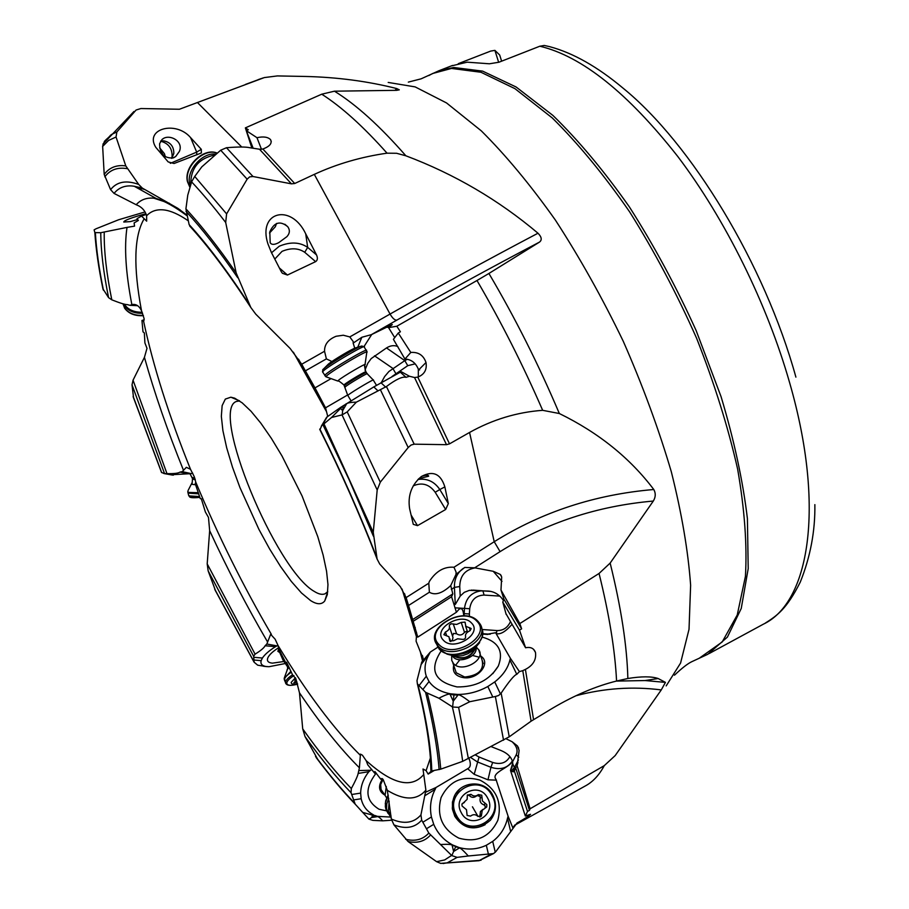 <?xml version="1.0" encoding="UTF-8"?>
<svg xmlns="http://www.w3.org/2000/svg" width="909" height="909" viewBox="0 0 909 909"><rect width="100%" height="100%" fill="white"/><g stroke="black" fill="none" stroke-linecap="round" stroke-linejoin="round"><path stroke-width="1.36" d="M285.596 663.456L269.007 666.717L265.837 666.479C261.883 665.706 260.326 663.763 261.156 660.65L262.406 658.036C264.803 654.446 269.166 650.651 275.495 646.674L278.018 645.345M481.043 860.255L440.729 863.391L436.593 861.664L408.061 841.507L393.949 824.883L391.336 819.032L387.325 790.353L383.303 779.831L381.473 778.581L380.803 779.263L374.894 771.525L374.86 773.389L367.77 764.833L366.202 760.719L362.43 755.22L360.441 754.106L359.407 767.787C340.273 748.732 320.298 723.734 299.47 692.794L295.879 678.739L292.584 674.876L286.54 662.206L285.949 663.093L278.699 648.878L278.143 645.697L275.132 639.197L270.655 634.312L266.837 644.026L265.11 645.754C264.099 647.844 260.758 650.651 255.088 654.15L253.645 656.275L254.156 662.241L257.702 665.183L265.837 666.479M257.702 665.183L265.303 666.422M215.797 591.452L208.15 570.875L253.645 656.275M267.269 641.436C246.85 606.485 227.636 569.568 209.661 530.686L207.195 563.875L208.15 570.875M209.661 530.686L208.479 517.437L205.377 511.983L201.321 498.768L200.264 498.621L195.219 483.633L195.776 482.168L194.287 476.736L190.504 469.283L186.345 467.328L182.243 471.635L191.22 473.634L192.708 473.157M170.801 474.771L191.22 473.634M182.243 471.635L179.948 472.112C178.391 473.282 174.062 473.782 166.972 473.623L164.12 473.578L161.461 472.339M133.578 397.994L132.021 384.825L164.529 473.578M183.266 469.748C167.461 430.627 154.519 393.165 144.429 357.351L133.044 380.189L132.021 384.825M144.429 357.351L146.997 348.329L144.906 342.932L144.349 332.944L142.997 331.842L141.952 320.468L143.747 321.195L144.111 318.616L141.497 310.662C139.077 305.788 135.861 303.765 131.85 304.595L130.078 305.333L127.283 304.617C125.135 304.674 119.977 303.072 111.796 299.822L108.591 297.652L102.922 288.835C98.638 268.087 95.945 249.339 94.843 232.579L100.763 232.715C100.899 251.145 103.512 272.791 108.591 297.652M387.041 153.178C361.078 156.893 336.83 163.961 314.309 174.369L294.721 183.504L291.437 183.845L259.485 149.224L249.85 147.724C245.873 146.781 238.09 146.781 226.489 147.724L252.986 176.516L249.645 176.88L247.146 179.175L226.602 213.888L225.693 222.5L236.147 272.905L250.804 307.458L255.747 314.128L290.13 348.454L301.731 364.225L324.547 351.26C324.377 344.466 328.229 339.455 336.125 336.262L343.307 335.228L349.783 336.921L390.052 314.059C392.586 318.343 394.847 320.366 396.847 320.127C442.524 294.096 490.076 268.087 539.503 242.089C542.196 239.976 541.696 237.01 537.992 233.215C498.496 199.912 454.455 174.108 405.868 155.791L396.585 153.28L387.041 153.178C363.361 126.533 341.591 106.876 321.741 94.195L334.444 91.184L396.688 90.332L399.301 89.843L396.688 88.548C367.827 81.253 337.409 77.22 305.435 76.458L277.359 75.924L264.303 77.583L179.403 109.25L140.906 108.535L136.077 110.023L116.875 131.964L116.045 137.009L125.794 165.915L138.691 184.436C126.226 179.914 116.863 181.652 110.591 189.651L104.194 174.437L102.637 146.133L104.478 141.27L111.739 134.362L116.875 131.964M145.054 211.933L118.613 219.762L96.036 228.784L94.116 229.863L94.843 232.579M131.85 304.595C125.703 272.643 124.09 246.918 127.021 227.398L100.763 232.715M127.021 227.398L134.543 226.136L134.112 222.91L138.384 220.455L136.998 218.694L141.509 216.069L146.667 221.16L146.622 215.774C145.02 210.433 141.543 206.752 136.191 204.73L114.057 193.412L110.591 189.651M137.657 219.489L130.441 221.591L123.772 222.046C123.954 220.478 131.339 217.694 145.917 213.672M141.952 320.468L144.224 319.775M130.078 305.333L137.657 305.697M391.336 819.032C403.903 824.497 413.765 823.122 420.935 814.884L425.878 790.137L423.003 769.003L426.082 770.639L428.15 774.082L434.195 770.502M423.662 660.161L416.083 641.186L416.424 636.63L417.595 636.936M327.706 416.311L325.536 407.823L347.658 394.949M310.548 600.542C316.9 604.633 321.627 604.78 324.729 600.985L327.32 594.6L327.967 584.601L326.57 571.284L323.138 555.092L317.775 536.64L302.072 495.962L281.983 455.943L271.325 438.297L260.872 423.219L251.032 411.266L242.169 402.835L234.636 398.165L230.852 397.199L225.33 399.085L222.137 405.619L221.341 416.322L222.898 430.616L226.682 447.785L232.454 467.067L239.976 487.644L258.929 529.402L269.609 548.945L280.563 566.546L291.334 581.453L301.481 592.986L310.548 600.542M324.547 351.26L326.388 358.885L305.379 370.861L315.059 388.007M357.76 347.215L361.85 337.262L353.158 343.125L353.237 341.625L349.783 336.921M353.158 343.125L354.749 348.192M331.921 361.521L326.388 358.885M406.05 377.326L409.482 376.258L401.255 371.724L400.312 372.19L406.05 377.326C402.448 376.337 395.915 379.405 386.427 386.518L414.186 444.171L411.073 445.035L408.186 447.535L380.292 482.179L377.19 489.985L373.258 532.322L377.11 559.08L379.723 564.034L400.369 586.691L406.118 597.588L428.798 583.203L429.378 592.236L408.55 605.485L417.754 637.129L456.409 612.257L451.591 596.724L413.447 621.131M428.798 583.203L429.343 581.465C435.968 571.182 444.171 566.443 453.966 567.25L494.223 541.719C542.048 511.869 595.236 494.473 653.787 489.508C629.982 458 598.508 432.673 559.342 413.527L542.662 410.323C517.051 412.175 492.678 419.549 469.555 432.457L449.512 443.853L446.489 444.683L414.538 377.53L417.788 377.11C424.378 374.519 427.128 369.656 426.014 362.509C423.48 355.237 418.413 351.885 410.8 352.453L398.267 333.024L400.414 331.785L396.824 326.24L388.563 327.638L394.733 337.614M575.761 695.805C604.03 688.227 632.539 686.261 661.275 689.92L665.445 682.386L658.116 678.5C651.571 676.296 641.481 676.296 627.858 678.5L616.575 681.034C615.029 650.196 609.189 614.336 599.054 573.465L519.812 623.563L500.984 590.032L501.688 576.954L500.28 574.431L493.235 571.295L474.668 567.818L464.749 567.443L455.977 574.431L456.113 572.17L453.966 567.25M455.977 574.431L450.728 585.566C442.251 593.407 435.127 595.622 429.378 592.236M420.935 814.884L421.685 820.134L428.821 833.064L451.818 855.608L453.614 851.46L459.147 848.108C460.011 847.495 463.045 850.12 468.271 855.983L457.125 857.369L447.308 862.8L443.058 863.527M468.271 855.983L493.598 853.574L495.962 851.449L517.039 822.986C524.277 819.009 528.765 816.112 530.526 814.294L525.334 816.055L527.515 811.464L529.481 810.328L530.083 808.783L517.13 765.821L516.744 766.73M512.881 827.974L508.108 816.225L507.54 818.157C505.313 827.724 500.382 835.473 492.712 841.382L486.326 845.268C477.543 849.358 468.43 850.108 459 847.518L452.671 844.995C443.99 840.37 437.661 833.485 433.718 824.327L431.423 816.986C429.48 807.249 430.718 798.034 435.161 789.353L435.968 787.512L468.146 768.435M451.818 855.608L457.125 857.369M440.922 844.495C448.103 844.109 451.841 844.381 452.137 845.313L455.773 846.427M469.021 758.413C470.964 763.56 470.714 766.878 468.271 768.366M435.968 787.512L425.719 792.171M431.355 770.991L428.15 774.082M463.783 615.87L463.488 613.609C462.942 609.235 461.477 607.769 459.09 609.2L456.409 612.257M509.892 660.014L516.778 674.33L519.425 671.603L510.415 658.343L509.892 660.014C507.995 668.126 502.938 675.432 494.735 681.932L487.826 686.511C478.248 691.783 468.192 694.431 457.647 694.442L450.557 693.817C440.808 692.033 433.627 687.92 429.037 681.511L426.31 676.205C423.889 668.944 424.946 661.445 429.468 653.707L430.275 652.094L437.774 647.231M430.275 652.094L421.753 662.082L417.004 680.568L417.367 683.807L425.571 692.306L438.888 698.226C445.808 694.692 449.546 693.419 450.103 694.408L453.955 694.908L454.034 694.283M406.118 597.588L408.55 605.485M301.731 364.225L305.379 370.861M330.433 378.996L314.991 387.882L325.536 407.823M144.451 189.447L134.282 186.265L142.349 188.118L177.846 208.331L186.765 215.001M141.509 216.069L146.224 214.444M142.349 188.118L138.691 184.436M174.062 163.495L168.176 161.916L155.791 147.326C144.224 128.851 175.835 120.204 190.595 137.611L201.298 149.326L201.343 152.973L174.062 163.495M110.762 135.021L110.091 135.68M106.717 139.043L104.478 141.27M171.665 158.359L172.108 156.268C172.199 148.224 168.37 143.202 160.598 141.213M160.723 141.02L163.563 140.815C170.415 142.179 173.846 146.394 173.835 153.451L171.824 158.325M159.609 143.724L161.984 139.577C168.642 133.1 184.05 141.065 179.357 151.451L175.698 156.496L173.153 157.95C164.177 158.427 159.654 153.678 159.609 143.724M539.503 242.089L488.917 273.461C514.96 317.548 538.435 364.248 559.342 413.527M469.555 432.457L494.223 541.719L500.086 551.638C545.979 522.857 597.054 505.995 653.31 501.052C655.707 497.098 655.866 493.257 653.787 489.508M653.31 501.052L610.155 563.08C621.12 607.462 627.028 645.947 627.858 678.5M661.275 689.92L615.177 755.584L604.269 765.639L530.083 808.783M251.85 147.928L245.362 127.885L248.327 129.748L246.282 130.657L256.986 137.702C263.326 136.316 267.837 136.952 270.518 139.588C272.405 143.236 269.859 146.383 262.871 149.019L294.721 183.504M321.741 94.195L245.362 127.885M392.188 324.547L371.361 334.66L361.85 337.262M392.268 324.615L388.563 327.638M542.662 410.323C522.857 364.77 500.973 321.491 476.986 280.506L396.824 326.24M476.986 280.506L488.917 273.461M599.054 573.465L610.155 563.08M616.575 681.034C595.963 686.136 574.647 695.18 552.627 708.168L531.095 721.178L522.777 670.649L525.402 669.41C533.072 665.433 536.435 659.786 535.492 652.48C533.901 648.276 530.595 646.708 525.584 647.776L519.505 630.164L521.618 628.823L503.938 599.247L502.791 602.11L519.505 630.164M517.13 765.821L519.107 750.323L517.403 745.903L512.176 741.778L506.131 738.778M318.207 760.254L305.015 736.529C320.945 758.765 336.273 777.49 351.033 792.682L355.203 804.17L362.748 812.419L374.758 815.725L372.815 814.464C366.611 810.976 362.736 805.738 361.168 798.727L360.646 793.091C360.828 785.581 363.555 778.456 368.849 771.696L371.656 769.389M299.47 692.794L302.708 728.859L305.015 736.529M382.678 820.838L372.883 820.372L368.94 819.123L371.724 817.532L377.417 816.646C378.337 816.475 380.087 817.873 382.678 820.838L391.54 820.225M391.143 817.089L377.474 816.362L375.065 815.532M362.748 812.419L368.94 819.123M359.407 767.787L358.169 773.423C357.612 776.127 355.328 781.172 351.328 788.535L351.033 792.682M369.861 770.264L359.328 770.571M382.189 778.593L380.803 779.263M376.178 773.093C364.339 788.694 365.293 800.749 379.064 809.26L386.518 810.851M375.974 772.843L374.86 773.389M377.474 816.362L374.758 815.725L371.724 817.532L372.815 814.464M383.064 779.433L380.689 784.478L381.041 789.444L385.075 795.42L386.302 786.524M384.791 795.045C378.644 791.387 377.917 785.99 382.609 778.877M278.665 647.708C273.03 651.264 269.45 654.56 267.928 657.593C266.542 660.854 268.03 662.706 272.416 663.15L284.097 661.479M266.837 644.026L276.756 645.833M285.949 663.093L286.824 662.752M266.007 666.502L267.326 666.672M266.257 666.57L263.349 666.217M278.881 649.231L278.995 650.821M279.745 652.537L277.87 651.31L278.711 648.912M508.108 816.225L495.973 779.354C490.644 772.752 509.142 767.946 512.301 761.469L512.437 761.242M518.38 759.981L514.403 767.537L513.153 771.877L510.506 770.434L512.756 763.015M510.506 770.434L525.334 816.055M496.473 780.161L487.974 779.808L490.928 767.298L477.305 761.867L470.714 757.527M512.346 760.913C507.711 768.15 500.575 770.275 490.928 767.298L492.678 762.446L479.066 757.027L474.191 774.332L487.974 779.808M474.191 774.332L467.624 768.684M479.963 780.127C462.283 775.15 449.307 781.001 441.047 797.67C436.365 815.873 442.285 829.36 458.806 838.121C476.714 843.075 489.735 837.121 497.848 820.282C502.302 802.09 496.337 788.705 479.963 780.127M432.105 770.877L431.4 771.298M516.778 674.33C514.38 674.944 509.176 681.205 501.143 693.101L509.233 736.813L462.692 761.344L440.763 769.15L431.798 770.934C431.116 748.187 426.48 719.36 417.901 684.454M430.321 757.163L430.889 770.423L431.798 770.934M509.233 736.813L531.095 721.178M438.888 698.226L452.614 707.009L453.239 701.203L457.943 695.101C458.647 694.021 462.579 696.237 469.748 701.725L458.625 707.361L468.396 758.742M469.748 701.725L495.36 696.51L498.689 695.476L501.143 693.101M452.614 707.009L458.625 707.361M482.554 634.118L487.951 634.437M510.415 658.343L495.61 632.732L486.315 634.391M441.126 651.014C428.923 669.66 434.229 681.636 457.034 686.92C475.748 687.159 489.508 680.216 498.302 666.081C503.916 651.355 498.518 641.686 482.122 637.073M451.591 596.724L452.807 593.918L412.845 619.449M452.807 593.918L450.728 585.566M414.186 444.171L446.489 444.683M417.526 525.641L413.277 524.345L409.607 508.654C407.63 495.53 411.538 484.827 421.333 476.543C432.9 470.271 440.74 473.725 444.853 486.906L448.33 503.563L445.66 509.494L417.526 525.641L411.061 514.983M320.082 429.491L321.695 425.73L331.524 417.504L342.216 414.845L342.67 410.607L346.488 404.005C347.045 402.926 350.329 402.312 356.362 402.153L347.204 411.879L380.292 482.179M356.362 402.153L386.427 386.518M400.312 372.19L373.815 386.904L340.568 407.425L326.661 417.22L321.286 426.241M342.216 414.845L347.204 411.879M331.524 417.504L343.307 405.641M252.986 176.516L291.437 183.845M287.437 275.041L282.358 273.268L281.267 271.655L271.291 252.27L267.871 243.703C257.52 211.524 291.198 203.071 305.708 233.806L316.537 254.94C317.889 258.088 317.582 260.326 315.628 261.633L287.437 275.041L279.37 267.95M247.146 179.175L220.694 150.212L201.787 166.881L194.742 176.437L226.602 213.888M191.367 227.852L189.106 224.557L185.913 208.854L187.777 195.071L191.697 181.652L194.742 176.437M259.485 149.224L262.871 149.019M261.474 149.292L256.986 137.702M220.694 150.212L226.489 147.724M253.054 147.951L246.282 130.657M276.563 223.432L275.325 226.75L269.518 233.045M269.803 231.829C274.234 222.171 280.222 220.467 287.778 226.739C290.119 230.113 289.823 233.42 286.903 236.647L278.722 242.669C274.416 244.896 271.575 244.93 270.189 242.76L269.803 231.829M364.702 365.645L365.509 368.781L367.827 363.214L371.213 358.566L386.507 347.942C390.404 345.488 394.176 345.022 397.847 346.556M409.482 376.258L414.538 377.53M398.267 333.024L393.415 339.33L404.937 359.066C411.107 359.339 415.572 362.68 418.333 369.111L418.322 376.94M404.937 359.066L410.8 352.453M365.509 368.781L365.043 370.224M346.249 403.766L343.238 406.084L342.67 410.607L340.193 408.05L340.568 407.425M421.606 476.35C426.139 474.941 428.491 474.896 428.673 476.214L418.697 478.702M475.134 567.898C465.124 569.636 459.999 575.851 459.738 586.544L460.215 596.088L464.272 592.338L469.374 590.35L488.44 591.077C494.598 591.657 499.598 594.781 503.45 600.463M500.984 590.032L503.938 599.247M519.812 623.563L521.618 628.823M519.425 671.603L522.777 670.649M511.824 624.574C505.472 631.789 500.223 634.789 496.087 633.573M506.233 614.12L525.584 647.776M460.215 596.088L455.318 604.417L454.239 604.496M506.165 614.439L502.791 602.11M457.647 694.442L457.943 695.101L453.955 694.908L453.239 701.203L450.103 694.408L450.557 693.817M480.781 656.116C491.439 662.581 478.486 679.512 464.022 677.739C455.659 676.387 452.216 672.251 453.693 665.331M454.966 669.035L456.25 672.785L464.692 677.035C478.668 675.467 484.44 669.728 482.02 659.843M479.179 657.207L472.51 655.446M459.874 659.752L455.625 665.229M491.314 746.675L501.291 750.641C507.506 753.311 511.267 757.015 512.574 761.753L516.221 754.788C518.141 750.573 516.801 746.232 512.176 741.778M510.744 770.264L512.767 763.901L512.574 761.753M517.96 762.276L516.664 766.81L515.573 767.628L529.481 810.328M515.573 767.628L514.346 771.037L527.515 811.464M513.153 771.877L514.346 771.037M459 847.518L455.579 846.881L453.614 851.46L452.137 845.313L452.671 844.995M549.831 46.689L544.275 45.461L539.844 46.211L498.927 62.232L489.406 63.789L467.226 62.176L451.148 65.982M501.62 61.187L499.677 54.994L494.905 50.37L490.667 51.086L458.295 63.664M795.898 377.121C764.776 264.144 691.17 143.383 622.972 88.082C597.486 66.755 573.113 52.961 549.865 46.723M498.643 62.278L494.905 50.37M239.624 400.937L236.556 401.414C209.445 409.652 275.791 570.023 314.355 591.464C318.741 594.225 322.343 594.986 325.161 593.747L327.763 591.589M283.301 660.434L283.403 657.934M297.527 683.75C293.289 684.625 291.175 684.17 291.187 682.409L295.425 677.694M295.823 678.603L294.266 679.807L295.675 680.693L293.857 682.852L297.027 682.125M386.632 797.875L385.075 795.42M461.227 812.601C451.284 795.341 478.929 780.252 487.633 798.091C497.689 815.237 469.987 830.587 461.227 812.601M477.929 816.362L481.35 816.077L482.27 810.249L486.735 806.976L486.815 804.647L482.406 800.954L481.759 795.205L478.327 794.602C475.839 796.545 473.396 796.454 470.998 794.341L467.328 795.148L467.146 799.341L461.897 804.283L462.079 806.01L466.487 809.714L467.124 815.498L470.578 816.1C473.066 814.134 475.521 814.225 477.929 816.362M482.94 809.362L480.429 811.51L479.782 817.055M462.022 803.954L464.442 802.408M467.431 794.886L469.351 795.614C471.578 797.829 473.998 797.92 476.634 795.886L477.373 795.318M481.952 796.909L480.236 798.182L480.122 796.42L477.055 795.568M480.236 798.182C479.532 801.431 480.713 803.624 483.758 804.783L485.145 805.806L485.145 807.987M476.305 647.344L478.668 649.674C486.383 659.809 461.692 673.467 453.489 663.536L451.762 660.513L451.682 656.593M443.308 640.129C431.991 629.051 461.261 611.337 471.464 622.972C483.236 633.88 453.466 652.128 443.308 640.129M461.647 639.266C464.169 639.709 465.499 638.902 465.624 636.834C465.01 634.448 466.294 632.516 469.487 631.028L470.998 628.392L465.908 626.369L464.965 622.108L461.204 622.426L456.625 624.426L451.205 623.767L449.478 624.983L449.296 626.278C449.887 628.63 448.591 630.551 445.41 632.028L443.887 634.698L448.921 636.709L449.83 641.038L453.614 640.72L457.602 638.788L461.647 639.266M450.705 641.459L452.409 640.05L452.989 637.516L449.41 626.585M452.591 635.959L453.523 633.425L456.579 633.755C459.568 635.766 462.204 635.289 464.499 632.312L467.237 630.96M373.383 380.144C375.553 377.871 351.669 391.995 348.192 395.04L347.886 395.597M361.282 346.159L355.942 347.761C353.34 348.147 333.614 359.816 328.444 364.032L326.979 365.554M160.336 150.269L163.45 155.303M159.632 147.769L164.461 153.735L165.37 156.95M254.156 662.241L253.816 661.65M261.156 660.65L253.895 660.014M253.816 661.502L214.649 588.998M164.12 473.578L172.301 475.043M179.948 472.112L189.731 473.873M103.467 290.266C99.058 268.939 96.354 249.748 95.365 232.704M104.228 232.204C103.956 251.054 106.478 273.586 111.796 299.822M190.504 469.283C168.869 415.606 153.235 366.259 143.588 321.218M271.382 634.368C243.385 586.555 218.183 535.821 195.776 482.168M360.021 754.97C333.796 728.973 306.503 692.556 278.143 645.697M423.503 774.763C412.402 787.683 395.483 784.865 372.758 766.298L366.202 760.719M420.231 651.412L422.571 661.298M430.389 758.026L426.082 770.639M402.062 589.043L416.424 636.63M293.368 352.169L326.172 411.073M146.622 215.774C151.042 211.081 156.825 209.138 163.995 209.945C170.847 210.763 178.88 214.342 188.083 220.682M141.497 310.662C133.248 266.837 134.043 236.351 143.906 219.217M478.816 860.766L490.735 854.403M488.497 854.505L486.326 845.268M436.593 861.664L444.671 859.937L451.625 855.414M430.457 835.121C424.662 841.416 417.197 843.541 408.061 841.507M428.821 833.064C422.89 839.564 415.186 841.632 405.709 839.291M426.514 828.724L433.718 824.327M393.949 824.883C405.619 829.428 414.868 827.849 421.685 820.134M425.014 795.614L435.161 789.353M422.89 822.213L431.423 816.986M425.878 790.137C416.992 800.522 404.13 800.602 387.325 790.353M136.191 204.73C140.656 199.696 146.576 197.514 153.939 198.196L169.415 203.309M261.122 78.606L258.076 79.674M241.76 147.042L197.401 102.478M116.045 137.009L108.648 140.406L102.649 146.406M104.194 174.437C108.75 168.279 114.977 165.336 122.863 165.62L125.794 165.915M104.808 176.835C110.069 169.744 117.556 167.017 127.271 168.665M186.913 215.694C174.744 206.65 164.506 200.934 156.2 198.514L134.282 186.265L132.01 185.97C124.476 185.413 118.5 187.89 114.057 193.412M180.243 210.059L179.403 209.865M190.595 137.611L196.685 152.11L201.298 149.326M170.313 163.347L196.685 152.11L196.798 154.837M395.085 90.343L396.688 88.548M334.444 91.184C356.089 104.535 379.905 126.067 405.868 155.791M666.183 685.897L680.58 663.047L689.022 629.312L690.624 585.214C688.158 551.081 681.727 513.267 671.319 471.782C658.684 428.923 642.686 385.473 623.335 341.443C602.428 298.095 579.76 257.622 555.331 220.001C530.47 184.936 505.802 155.223 481.316 130.873L446.535 102.944L415.163 86.9L388.188 82.435M314.309 174.369L390.052 314.059C437.49 287.142 486.804 260.19 537.992 233.215M396.847 320.127L371.361 334.66M500.086 551.638L474.668 567.818M616.347 681.091L645.06 680.546L665.445 682.386M514.699 825.224L585.021 786.115C592.668 782.092 599.088 775.263 604.269 765.639M415.345 632.664L416.527 632.266M359.248 808.646L368.827 819.009M354.794 803.283C342.136 790.182 329.035 774.548 315.503 756.368M353.681 799.92L361.168 798.727M358.169 773.423L368.849 771.696M351.726 794.511L360.646 793.091M302.708 728.859C319.559 752.697 335.762 772.593 351.328 788.535M265.11 645.754L275.495 646.663M262.406 658.036L253.759 657.287M207.195 563.875L255.088 654.15M133.044 380.189L166.972 473.623M161.666 472.623L133.123 396.335M507.54 818.157L510.563 831.235M495.269 852.278L492.712 841.382M503.552 740.221L495.36 696.51M492.667 696.76L487.826 686.511M462.692 761.344C460.465 744.948 457.022 726.791 452.364 706.861M427.344 693.476C434.513 722.757 438.979 747.982 440.763 769.15M425.571 692.306C432.934 722.394 437.456 748.164 439.115 769.628M422.946 689.397L429.037 681.511M420.981 664.706L429.468 653.707M419.106 685.545L426.31 676.205M463.488 613.609L464.147 613.643L464.488 608.394L454.909 607.837M464.135 615.882L464.147 613.643L469.374 613.973L469.714 608.723C471.067 599.985 475.861 595.429 484.077 595.077L499.78 596.099M408.186 447.535L380.394 389.722M377.758 390.654L373.815 386.904M377.19 489.985L342.023 414.89M323.888 423.685L373.258 532.322M322.888 424.639L349.295 480.088L373.394 536.162M321.695 425.73L326.661 417.22M376.792 557.558C360.066 514.483 341.091 471.635 319.843 429.014M225.693 222.5C213.74 206.866 202.377 193.333 191.629 181.891M185.913 208.854C201.446 225.637 218.194 246.987 236.147 272.905M186.015 211.343C201.98 228.625 219.217 250.748 237.715 277.7M249.736 305.231C227.932 271.802 207.729 244.907 189.106 224.557M305.708 233.806L307.674 247.384L316.537 254.94M271.541 252.759L279.29 246.214C290.301 241.635 299.754 242.021 307.674 247.384L304.731 252.304L315.628 261.633M274.791 259.076L282.029 251.361C290.846 247.691 298.402 248.009 304.731 252.304M363.964 346.636L371.736 334.467M386.37 327.183L388.847 327.433M415.208 363.85L407.755 365.668L404.812 360.634L407.357 359.237M381.394 382.484L384.609 376.599L388.916 371.486L404.812 360.634L386.507 347.942M417.788 377.11L449.512 443.853M385.666 387.12L380.973 382.723M407.755 365.668L391.972 376.531M419.538 369.009L419.572 369.963M374.485 355.817L392.813 368.372L395.733 373.394M444.853 486.906L439.808 489.531L448.33 503.563M417.947 479.452C427.116 478.179 434.4 481.543 439.808 489.531L435.195 492.269L445.66 509.494M413.231 485.861C421.981 482.088 429.298 484.224 435.195 492.269M459.738 586.544L454.42 587.384C454.216 579.226 457.147 572.897 463.226 568.398M493.235 571.295L501.995 581.396M489.076 591.134L488.44 591.077M525.402 669.41L533.549 719.587M500.461 694.01L494.735 681.932M490.212 634.232L482.565 633.675M482.054 629.494L496.962 630.573L496.28 633.607M469.43 616.62L469.374 613.973M510.29 621.983C507.483 627.812 503.041 630.676 496.962 630.573M469.714 608.723L464.488 608.394C465.908 598.167 471.362 592.338 480.861 590.907L482.94 590.93L484.077 595.077M473.225 590.111L490.905 591.418M454.057 603.996L455.216 603.167L454.42 587.384L451.33 589.498M455.318 604.417L455.216 603.167L456.363 602.69M511.778 767.889L512.767 763.344M518.766 757.22L516.221 754.788M512.767 763.901L514.403 767.537L511.278 771.093M479.066 757.027L475.487 755.015M509.824 756.538L509.529 757.186C505.995 763.037 500.382 764.787 492.678 762.446M509.529 757.186L510.858 757.901M428.821 75.549L432.661 73.493L451.512 68.436L480.941 72.254L514.937 88.65L552.252 117.931C578.283 143.656 604.087 174.982 629.664 211.922C654.457 251.429 676.75 293.516 696.567 338.171C714.349 383.189 728.029 426.821 737.631 469.089C744.63 509.438 747.221 545.195 745.425 576.386L737.244 614.973L722.212 641.959L699.737 657.889M452.5 65.459L439.058 70.686L453.625 67.482L482.634 71.129L516.142 87.014L552.922 115.443C578.59 140.44 604.099 170.949 629.426 206.979C654.037 245.566 676.296 286.812 696.214 330.717L721.064 396.654C734.131 440.195 742.914 480.861 747.414 518.653L748.209 568.625L741.244 608.451L727.416 637.084L707.895 654.241L691.851 661.661C687.761 663.581 681.966 668.092 674.467 675.194M709.19 653.537L763.333 624.199C808.896 602.849 825.724 508.097 789.739 383.087C767.162 303.799 725.291 219.262 677.807 156.518C627.903 93.025 581.908 56.256 539.844 46.211M395.676 373.417L396.301 374.201M191.969 477.305L194.833 478.214M195.14 479.179L192.628 479.145L195.299 479.736M192.515 478.713L192.06 484.327L195.628 484.781M192.129 482.588L188.061 490.565M198.355 492.689L188.561 492.428L187.833 491.428L187.845 492.36M198.741 493.837L188.072 493.167L188.811 495.871L199.616 496.541M188.583 495.041L189.561 496.757C190.026 497.78 193.458 497.996 199.878 497.382L190.458 497.121M286.903 665.115L286.903 662.911M287.392 663.877L287.153 665.797M287.38 666.32L287.642 664.388M287.017 669.853L289.073 667.286M284.187 678.489L284.21 679.091M291.38 672.183C287.074 675.046 284.733 677.523 284.358 679.602L284.801 681.091M290.96 671.251L284.199 678.455M285.915 683.67L285.494 682.17C285.892 680.091 288.244 677.625 292.539 674.785M293.937 675.592C289.585 678.398 287.199 680.83 286.778 682.886L286.767 682.92C286.926 685.636 290.55 686.034 297.641 684.136C290.323 686.136 286.267 685.636 285.471 682.648L284.369 677.762L287.619 668.819L287.517 666.774L282.858 659.843M295.845 682.625L295.3 681.375M294.675 680.068L294.436 679.5M388.279 795.648C385.45 800.386 384.689 804.988 385.984 809.453L388.109 813.441M388.154 794.977L385.268 803.374M390.177 816.168L387.348 811.828L386.552 808.487L386.757 803.954L388.734 798.466M389.154 801.159L388.427 811.294L391.006 815.805M454.125 797.182L452.727 801.795M460.102 788.717L455.091 794.625L452.455 802.011L452.455 809.328L454.852 816.396C462.783 827.997 472.885 830.769 485.145 824.713M492.814 795.307L492.883 795.432C497.03 804.306 496.189 812.578 490.371 820.259C477.43 831.212 465.715 829.781 455.239 815.964L452.887 808.919L452.898 801.658C455.273 781.774 484.167 777.24 492.803 795.295C484.179 777.24 455.284 781.774 452.898 801.658L452.307 808.294L454.795 816.305C462.692 827.985 472.805 830.792 485.133 824.724M456.341 815.168L456.409 815.293C468.18 839.53 505.529 818.952 492.11 795.818L492.042 795.693C480.361 771.73 443.126 791.83 456.341 815.168M481.645 814.305L479.929 815.464M463.476 802.749L462.09 803.817M470.998 794.341L469.351 795.614M485.508 803.556L483.758 804.783M472.441 806.794L478.077 816.509M476.1 647.572C477.827 656.559 459.079 664.161 453.137 656.866L452.228 655.628M452.943 655.764C462.976 660.729 470.521 658.184 475.6 648.128M475.237 648.503C470.112 657.446 462.84 659.889 453.443 655.832M437.024 644.811L437.559 646.344M436.059 643.061L439.115 648.912C451.762 664.206 490.883 644.504 481.395 627.755M440.183 650.151L447.126 654.139C464.499 656.525 476.202 650.685 482.224 636.595L482.509 632.062M478.225 621.665L479.634 623.415C492.201 639.811 451.387 662.172 438.07 646.015L434.888 638.902M438.649 644.174L438.729 644.254C452.375 660.502 492.621 635.902 476.816 621.165L476.736 621.086C462.988 605.485 423.674 629.108 438.649 644.174M449.557 639.754L450.069 641.243M445.41 632.028L446.603 635.516M453.25 623.881L456.579 633.755M461.204 622.426L464.499 632.312M469.385 627.664L470.339 630.562M373.247 379.996L367.281 373.86C369.111 371.838 348.374 384.064 345.386 386.779L345.113 387.279M344.477 385.87L344.727 385.371C347.704 382.655 368.338 370.508 366.316 372.656L367.156 373.724M366.213 372.485L365.873 371.917C367.895 369.758 347.261 381.916 344.284 384.632L344.034 385.132M365.77 371.758C364.486 366.747 364.191 364.475 364.873 364.952C369.054 361.157 342.17 376.837 338.296 380.462L338.114 381.087M326.206 376.94L326.536 375.94C332.126 370.508 371.713 347.42 366.77 352.453L365.032 364.498M324.899 375.758L325.286 374.747C330.808 369.327 370.168 346.295 366.395 350.658L366.759 351.931M366.168 350.295L364.236 347.102C367.975 342.67 328.444 365.77 323.104 371.156L322.74 372.19M325.604 369.145C322.729 370.44 321.945 370.44 323.274 369.145L324.604 368.02C331.569 362.35 358.362 346.499 361.793 346.011L364.02 346.715M190.845 184.561L190.742 184.061C190.776 168.188 198.651 158.53 214.388 155.087M190.356 186.22L189.606 183.527C186.459 170.222 202.275 152.326 215.615 154.098M216.933 153.053C203.582 147.803 183.925 167.097 187.629 181.88L189.97 187.515L187.459 181.664C183.527 166.665 203.502 147.315 216.978 153.019M142.031 188.447L139.316 189.072M142.179 312.242C134.271 312.332 128.476 309.889 124.783 304.89L124.317 304.106M142.588 313.287C134.384 313.491 128.362 311.014 124.51 305.833L123.51 303.913M122.954 303.776L124.613 308.015C128.646 313.321 134.884 315.764 143.304 315.343M214.956 589.782L253.827 661.718M173.324 475.157L164.495 473.578M94.979 232.647C96.081 249.657 98.797 268.678 103.16 289.698M456.091 574.499L455.795 575.806M440.729 863.391L479.111 860.698L493.894 853.392M422.401 655.48L423.56 660.275M404.528 593.622L417.64 637.05M298.516 359.169L325.774 408.596M179.948 209.684L178.982 210.013M262.996 77.969L245.419 84.435M102.91 144.133L133.964 111.477M181.164 210.99L180.062 210.74M163.563 140.815L160.7 141.043M173.835 153.451L172.108 156.268M175.687 156.507L173.801 157.677M616.325 681.091L645.06 680.546L658.116 678.534M316.207 757.595C329.615 775.57 342.613 791.091 355.203 804.17M414.038 627.937L415.265 627.528M161.541 472.521L133.191 396.881M514.903 824.929L512.801 827.872M431.025 770.98C430.627 748.425 426.082 719.36 417.367 683.807M322.365 425.071L327.24 416.708M377.11 559.08C360.316 515.642 341.193 472.396 319.741 429.355M250.804 307.458C228.773 273.541 208.377 246.384 189.651 225.977M271.268 141.565L270.518 139.588M287.778 226.727L284.835 224.228M418.594 369.952L426.014 362.509M428.673 476.214L428.321 475.646M500.28 574.431L501.177 575.556M533.64 649.39L535.492 652.48M471.226 590.111L490.962 591.429M498.302 666.081L492.792 673.705M512.767 763.685L511.926 767.571M517.403 745.903L518.664 748.175M517.778 763.106L516.755 766.696M439.058 70.686L421.094 78.833L408.334 82.105M765.173 623.188C776.911 615.711 786.615 609.28 800.306 582.044C810.408 556.797 815.259 530.992 814.862 504.62M239.294 400.71L230.852 397.199M327.729 591.645L324.729 600.985M192.481 478.588L190.061 473.816M278.711 650.14L282.801 659.582M295.005 679.034L295.561 680.33M391.131 817.032L386.223 810.146L385.336 806.692L385.655 800.92L388.143 794.909M492.826 795.295C497.041 804.204 496.223 812.521 490.371 820.259M480.429 811.51L482.27 810.249M479.907 817.043L481.35 816.077M485.326 807.931L486.735 806.976M483.247 663.581L478.668 649.674M456.25 672.785L452.773 662.638M451.659 655.514L451.762 660.513M476.486 647.14L477.02 647.867M479.668 642.606L473.044 650.492L467.749 653.81L463.374 655.366C463.488 655.503 457.397 657.207 447.126 654.139L439.149 649.083L436.979 644.663C424.071 627.949 463.601 605.292 477.77 621.12M479.634 623.415L478.077 621.426M450.728 641.527L449.716 638.55M465.306 622.892L465.101 622.279M467.601 632.062L465.567 625.96M471.203 629.005L470.998 628.392M376.496 385.336L373.36 380.167M351.022 400.755L347.783 395.426L343.932 384.973C339.784 381.462 337.739 380.155 337.796 381.041L325.831 376.724L322.502 371.804L323.047 369.463L328.444 364.032M142.349 188.561L139.85 189.379M143.406 315.673C134.884 316.127 128.612 313.616 124.59 308.14L123.09 303.811"/></g></svg>
